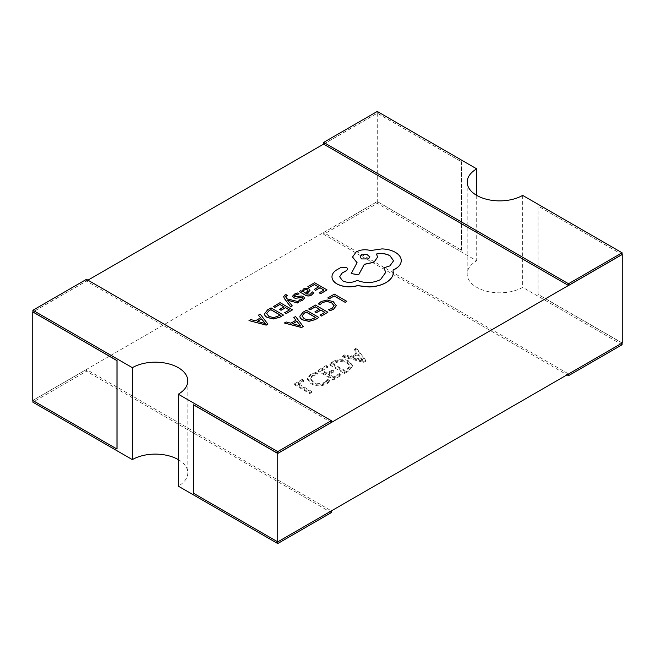 <?xml version="1.0" encoding="UTF-8"?>
<svg xmlns="http://www.w3.org/2000/svg" width="655" height="655" viewBox="0 0 655 655"><rect width="100%" height="100%" fill="white"/><g stroke="black" fill="none" stroke-linecap="round" stroke-linejoin="round"><path stroke-width="0.49" stroke-dasharray="3.27 2.46" d="M178.291 459.613A32.48 18.749 180 0 1 187.805 472.877A32.48 18.749 180 0 1 178.291 486.133M287.308 295.479L285.916 294.676L283.672 296.748M299.196 301.971L286.833 298.86L285.605 296.723M292.277 305.967L287.57 300.162M310.003 290.427L308.767 288.921L306.114 288.274L303.355 289.052L302.176 291.565L300.801 290.771L299.237 291.671M313.786 292.826L312.271 291.95L310.429 294.259L306.515 293.989M327.033 290.009L314.58 282.821L307.883 286.685M323.914 290.067L319.181 292.883M318.502 286.939L314.13 289.559M336.293 305.517L333.256 301.775L327.148 300.096L321.171 301.587L318.453 303.994M334.099 305.779L332.085 308.48L328.409 309.75M622.094 254.484L538.033 205.948A54.136 31.252 0 0 1 537.96 205.989L537.96 294.398L622.094 343.056M622.094 254.566L537.96 205.989M323.668 144.067L377.264 113.127L461.48 161.744A54.136 31.252 0 0 0 461.398 161.793L377.264 113.217L323.668 144.157M87.95 280.16L32.906 311.944M331.332 422.442L86.493 281.085L32.906 312.026M346.798 301.415L334.337 294.226L327.77 298.017M327.893 312.329L315.44 305.14L308.742 309.004M324.782 312.386L320.049 315.202M319.37 309.258L314.99 311.878M318.846 317.552L306.384 310.364L302.962 312.345L299.867 316.275M295.937 320.238L290.804 323.3L286.129 322.063L284.352 323.087M303.265 326.55L295.552 316.619L293.776 317.642M304.51 298.328L303.609 296.649L301.758 296.093L296.232 297.01L294.513 296.101M302.536 298.344L302.143 297.657L302.536 298.434L301.636 299.335L298.729 300.268M299.048 294.005L297.435 293.072L294.496 294.169L292.556 296.404M292.539 309.93L280.078 302.733L273.381 306.606M289.42 309.979L284.688 312.803M284.008 306.859L279.628 309.471M283.484 315.153L271.031 307.956L267.6 309.938L264.505 313.876M260.584 317.839L255.442 320.893L250.767 319.656L248.99 320.688M267.911 324.143L260.199 314.212L258.422 315.243M347.74 268.984L346.61 267.445L341.296 267.338L336.072 270.359C333.207 272.374 331.848 274.691 331.995 277.311M385.738 272.415L380.53 279.66C372.973 283.345 365.146 283.599 357.065 280.43L356.353 280.839C351.751 283.042 347.142 283.042 342.54 280.839L339.642 276.787M393.573 260.805L389.921 265.963L383.895 267.903M377.607 257.112L376.519 254.083M357.024 262.721L351.219 273.684M401.253 260.641C401.179 257.464 399.206 254.721 395.317 252.412C391.616 250.325 387.154 249.178 381.947 248.982L370.615 250.619C365.4 249.268 360.586 249.727 356.173 252.003L352.521 257.071M393.409 272.398L393.123 270.04M363.705 362.42L365.76 361.232L356.426 348.943L354.183 350.237L356.926 353.61L350.605 357.262L344.849 355.632L342.606 356.926L363.705 362.42L363.705 361.535L365.76 360.348L365.76 361.232M193.52 493.256A54.136 31.252 0 0 0 193.602 493.207L277.736 541.783L331.332 510.843L86.493 369.494L32.906 400.434L117.04 449.011M622.094 342.974L568.507 373.915L323.668 232.558L377.264 201.617L461.398 250.194A54.136 31.252 180 0 1 461.48 250.153L377.264 201.527L32.75 400.434M622.25 342.974L538.033 294.349A54.136 31.252 180 0 1 537.96 294.398M349.336 362.1C343.957 359.448 338.619 359.505 333.321 362.281L329.162 364.688L344.473 373.522L348.796 371.033L352.505 366.219L349.336 362.1L349.336 361.216C343.957 358.563 338.619 358.621 333.321 361.396L333.321 362.281M321.695 370.935L327.852 367.381L326.174 366.407L317.962 371.156L333.272 379.99L341.116 375.462L339.429 374.496L333.641 377.837L328.597 374.93L334.017 371.803L332.339 370.828L326.919 373.956L321.695 370.935L321.695 370.05L327.852 366.497L327.852 367.381M312.533 376.011L317.446 374.308L315.767 373.334L310.568 375.2L307.416 379.278L310.945 383.707C316.185 386.45 321.499 386.515 326.861 383.904L329.858 381.48L327.811 380.293L325.199 382.929C321.073 384.87 317.053 384.763 313.123 382.594L310.233 379.032L312.533 376.011L312.533 375.127L317.446 373.424L317.446 374.308M298.164 384.518L303.953 381.177L302.274 380.211L294.431 384.739L309.741 393.581L311.796 392.394L298.164 384.518L298.164 383.642L303.953 380.293L303.953 381.177M193.602 493.207L193.602 404.806M538.033 294.349L538.033 205.948M461.48 161.744L461.48 250.153M461.398 250.194L461.398 161.793M377.264 113.127L377.264 201.527M377.264 111.448L377.264 113.217M622.094 344.743L522.649 287.324A32.48 18.749 180 0 1 487.246 291.385A32.48 18.749 180 0 1 467.195 274.06A32.48 18.749 180 0 1 476.709 260.805L377.264 203.386L323.668 234.326L567.05 374.84M522.649 195.386L522.649 287.324M476.709 195.386L476.709 260.805M377.264 201.617L377.264 203.386M323.668 232.558L323.668 234.326M86.493 279.325L86.493 281.085M331.332 512.611L86.493 371.262L32.906 402.203M86.493 369.494L86.493 371.262M365.76 360.348L356.426 348.059L356.426 348.943M356.426 348.059L354.183 349.352L354.183 350.237M354.183 349.352L356.926 352.726L356.926 353.61M356.926 352.726L350.605 356.377L350.605 357.262M350.605 356.377L344.849 354.748L344.849 355.632M344.849 354.748L342.606 356.042L342.606 356.926M342.606 356.042L363.705 361.535M352.799 357.057L357.917 354.093L362.845 359.873L352.799 357.057L352.799 357.941L357.917 354.977L362.796 360.79L352.799 357.941M357.917 354.093L357.917 354.977M361.478 359.423L361.478 360.307M362.796 359.906L362.796 360.79M362.845 359.873L362.845 360.758M362.01 359.12L362.01 360.004M333.321 361.396L329.162 363.803L329.162 364.688M329.162 363.803L344.473 372.638L344.473 373.522M344.473 372.638L348.796 370.149L348.796 371.033M348.796 370.149L352.505 365.334L349.336 361.216M347.24 362.379L349.966 365.637L347.101 369.183L344.849 370.484L332.896 363.582L335.073 362.33C339.143 360.193 343.195 360.209 347.24 362.379L347.24 363.263L349.966 366.522L347.101 370.067L344.849 371.369L332.896 364.467L335.073 363.214C339.143 361.077 343.195 361.093 347.24 363.263M347.101 369.183L347.101 370.067M344.849 370.484L344.849 371.369M335.073 362.33L335.073 363.214M332.896 363.582L332.896 364.467M327.852 366.497L326.174 365.523L326.174 366.407M326.174 365.523L317.962 370.272L317.962 371.156M317.962 370.272L333.272 379.106L333.272 379.99M333.272 379.106L341.116 374.578L341.116 375.462M341.116 374.578L339.429 373.612L339.429 374.496M339.429 373.612L333.641 376.952L333.641 377.837M333.641 376.952L328.597 374.046L328.597 374.93M328.597 374.046L334.017 370.918L334.017 371.803M334.017 370.918L332.339 369.944L332.339 370.828M332.339 369.944L326.919 373.072L326.919 373.956M326.919 373.072L321.695 370.05M317.446 373.424L315.767 372.449L315.767 373.334M315.767 372.449L310.568 374.316L310.568 375.2M310.568 374.316L307.416 378.394L310.945 382.823L310.945 383.707M310.945 382.823C316.185 385.566 321.499 385.631 326.861 383.019L326.861 383.904M326.861 383.019L329.858 380.596L329.858 381.48M329.858 380.596L327.811 379.409L327.811 380.293M327.811 379.409L325.199 382.045L325.199 382.929M325.199 382.045C321.073 383.986 317.053 383.879 313.123 381.709L313.123 382.594M313.123 381.709L310.233 378.148L312.533 375.127M303.953 380.293L302.274 379.327L302.274 380.211M302.274 379.327L294.431 383.855L294.431 384.739M294.431 383.855L309.741 392.697L309.741 393.581M309.741 392.697L311.796 391.51L311.796 392.394M311.796 391.51L298.164 383.642M301.988 316.013L304.28 318.903L309.152 320.139L315.726 317.61M292.81 323.758L300.833 326.116L300.203 325.469M303.257 291.287L305.263 293.35L308.022 290.738M266.626 313.655L268.918 316.504L273.798 317.74L280.365 315.211M257.448 321.359L265.471 323.709L264.841 323.071M360.152 256.965L361.576 259.003L368.487 259.003L369.911 256.965M187.805 380.94L187.805 472.877M467.195 182.123L467.195 274.06M352.505 366.219L352.505 365.334M349.966 366.522L349.966 365.637M307.416 379.278L307.416 378.394M310.233 379.032L310.233 378.148"/><path stroke-width="0.98" d="M178.291 394.195L277.736 451.614L331.332 420.674L86.493 279.325L32.906 310.257L132.351 367.676A32.48 18.749 180 0 1 178.291 367.676A32.48 18.749 180 0 1 187.805 380.94A32.48 18.749 180 0 1 178.291 394.195L178.291 486.133L277.736 543.552L331.332 512.611L331.332 510.933M283.672 296.748L284.458 298.655L290.656 306.9L292.277 305.877L287.52 300.121M285.605 296.723L287.308 295.389L285.916 294.586L284.786 295.094L283.672 296.707L284.458 298.565L290.656 306.81L292.277 305.877M287.57 300.162L297.452 302.978L299.196 301.881L286.833 298.77L285.605 296.674L287.308 295.389M299.237 291.59L304.96 294.979C307.211 296.281 309.414 296.314 311.551 295.069L313.786 292.826L312.271 291.86L310.429 294.169L306.45 293.948L310.003 290.386L308.767 288.83L306.114 288.184L303.355 288.97L302.176 291.483L300.801 290.689L299.237 291.59L304.96 294.889C307.211 296.191 309.414 296.224 311.551 294.987L313.786 292.736M306.515 293.989L310.003 290.427M307.883 286.595L309.299 287.414L314.392 284.475L318.584 286.898L314.13 289.469L315.554 290.296L320.008 287.717L323.996 290.026L319.181 292.801L320.614 293.628L327.033 289.919L314.58 282.731L307.883 286.685L309.299 287.504L314.392 284.565L318.502 286.939M319.181 292.801L320.614 293.71L327.033 289.919M314.13 289.469L315.554 290.378L320.008 287.807L323.914 290.067M318.453 303.904L319.992 304.796L322.375 302.454L326.886 301.365L331.659 302.716L334.099 305.631L332.085 308.39L328.409 309.659L330.087 310.716L333.551 309.307L336.293 305.656L333.256 301.685L327.148 300.006L321.171 301.497L318.453 303.904L319.992 304.886L322.375 302.544L326.886 301.456L331.659 302.798L334.099 305.779M622.094 254.484L277.736 453.473L193.52 404.847A54.136 31.252 0 0 0 193.602 404.806L277.736 453.383L331.332 422.442L331.332 420.674M568.507 285.506L622.094 254.566L622.094 252.797L522.649 195.386A32.48 18.749 180 0 1 487.246 199.447A32.48 18.749 180 0 1 467.195 182.123A32.48 18.749 180 0 1 476.709 168.867L377.264 111.448L323.668 142.389L323.668 144.157L568.507 285.506L568.507 283.738L622.094 252.797M323.668 144.067L87.95 280.16M32.906 311.944L116.967 360.651A54.136 31.252 0 0 1 117.04 360.602L117.04 449.011A54.136 31.252 0 0 0 116.967 449.052L116.967 360.651M32.906 310.257L32.906 312.026L117.04 360.602M327.77 297.927L329.187 298.836L334.148 295.978L345.185 302.348L346.798 301.333L334.337 294.136L327.77 297.927L329.187 298.836M308.742 308.914L310.159 309.733L315.252 306.794L319.444 309.217L314.99 311.788L316.414 312.615L320.868 310.036L324.855 312.345L320.049 315.12L321.482 315.947L327.893 312.238L315.44 305.05L308.742 309.004L310.159 309.823L315.252 306.884L319.37 309.258M320.049 315.12L321.482 316.029L327.893 312.238M314.99 311.788L316.414 312.697L320.868 310.126L324.782 312.386M299.867 316.144C299.785 317.536 300.702 318.788 302.635 319.902L308.931 321.376L315.292 319.607L318.846 317.47L306.384 310.273L302.962 312.255L299.867 316.275M284.352 322.997L301.546 327.541L303.265 326.55L295.552 316.529L293.776 317.552L295.986 320.213L290.804 323.21L286.129 321.973L284.352 322.997L301.546 327.451L303.265 326.46M293.776 317.552L295.937 320.238M294.979 296.748C294.185 296.281 294.39 295.7 295.618 294.987L299.048 293.915L297.435 292.99L294.496 294.079L292.556 296.404M292.613 295.986L293.538 297.673L295.528 298.221L302.143 297.575L302.536 298.344L301.636 299.245L298.729 300.178L300.244 301.144L302.749 300.154L304.559 297.91M292.613 296.068L293.538 297.763L295.528 298.312L300.973 297.378L302.143 297.657L302.536 298.434M273.381 306.515L274.805 307.334L279.89 304.395L284.082 306.81L279.628 309.381L281.052 310.208L285.514 307.637L289.494 309.938L284.688 312.713L286.12 313.54L292.539 309.84L280.078 302.643L273.381 306.606L274.805 307.424L279.89 304.485L284.008 306.859M284.688 312.713L286.12 313.63L292.539 309.84M279.628 309.381L281.052 310.298L285.514 307.727L289.42 309.979M264.514 313.737C264.423 315.137 265.349 316.39 267.273 317.503L273.577 318.969L279.931 317.2L283.484 315.063L271.031 307.875L267.6 309.848L264.505 313.876M248.99 320.598L266.192 325.134L267.911 324.143L260.199 314.13L258.422 315.153L260.633 317.806L255.442 320.803L250.767 319.575L248.99 320.598L266.192 325.052L267.911 324.053M258.422 315.153L260.584 317.839M331.987 276.844L331.995 277.311C332.249 279.947 333.96 282.199 337.137 284.065C343.302 287.111 350.098 287.66 357.507 285.695L369.281 286.972C375.765 286.694 381.316 285.261 385.934 282.682C389.831 280.381 392.222 277.671 393.106 274.551L393.409 272.398M339.642 276.787L342.008 273.168L346.61 270.613L347.74 268.984M383.895 267.813L385.746 272.365L380.53 279.579C372.973 283.255 365.146 283.517 357.065 280.34L356.353 280.749C351.751 282.952 347.142 282.952 342.54 280.749L339.642 276.738L342.008 273.086L346.61 270.523L347.74 268.943L346.61 267.355L341.296 267.256L336.072 270.269C333.207 272.284 331.848 274.601 331.995 277.221C332.249 279.857 333.96 282.108 337.137 283.975C343.302 287.021 350.098 287.57 357.507 285.613L369.281 286.89C375.765 286.603 381.316 285.171 385.934 282.592C389.831 280.291 392.222 277.581 393.106 274.461L393.106 269.966L395.317 268.886C399.206 266.593 401.179 263.818 401.253 260.559C401.179 257.374 399.206 254.631 395.317 252.322C391.616 250.235 387.154 249.096 381.947 248.9L370.615 250.537C365.4 249.178 360.586 249.637 356.173 251.913L352.521 257.03L357.065 262.655L351.219 273.594L358.653 274.715L364.327 264.284L373.98 262.188L377.607 257.071L376.453 254.009C381.39 253.018 385.877 253.567 389.921 255.647L393.573 260.764L389.921 265.873L383.895 267.813L385.738 272.415M376.453 254.099C381.39 253.108 385.877 253.657 389.921 255.737L393.573 260.805M351.219 273.594L358.653 274.805L364.327 264.374L373.98 262.278L377.607 257.112M352.521 257.071L357.065 262.737M393.106 270.048L395.317 268.976C399.206 266.683 401.179 263.908 401.253 260.641L401.253 260.641M32.75 312.026L32.75 400.434L116.967 449.052M193.52 404.847L193.52 493.256L277.736 541.873L622.25 342.974L622.25 254.566M277.736 453.473L277.736 543.552M323.668 142.389L568.507 283.738M622.094 343.056L622.094 344.743L568.507 375.675L567.05 374.84M476.709 168.867L476.709 195.386M568.507 373.997L568.507 375.675M277.736 451.614L277.736 453.383M32.906 400.516L32.906 402.203L132.351 459.613A32.48 18.749 180 0 1 178.291 459.613M132.351 367.676L132.351 459.613M329.187 298.754L334.148 295.978M334.148 295.888L345.185 302.348M345.185 302.258L346.798 301.333M328.409 309.659L330.087 310.716M330.087 310.626L333.551 309.217L336.293 305.517M299.867 316.054C299.785 317.446 300.702 318.707 302.635 319.82L308.931 321.286L315.292 319.517L318.846 317.47M315.726 317.61L306.204 312.107L304.395 313.156L301.988 315.956L304.28 318.813L309.152 320.049L315.8 317.569L306.204 312.026L304.395 313.065L301.988 316.013M296.887 321.318L292.703 323.734L300.833 326.026L296.887 321.318L292.81 323.758M300.874 326.092L296.887 321.409M308.022 290.714L307.31 289.821L305.82 289.485L304.231 289.936L303.265 291.336L305.263 293.26L308.022 290.714M308.022 290.804L307.31 289.911L305.82 289.575L304.231 290.026L303.265 291.426M298.729 300.178L300.244 301.054L302.749 300.064L304.51 298.238L303.609 296.559L301.758 296.003L294.979 296.658C294.185 296.199 294.39 295.61 295.618 294.906L299.048 293.915M302.143 297.657L302.536 298.344M294.979 296.658L294.504 296.052M287.52 300.055L288.446 300.457M288.446 300.367L297.452 302.978M297.452 302.888L299.196 301.881M264.514 313.647C264.423 315.047 265.349 316.299 267.273 317.413L273.577 318.879L279.931 317.118L283.484 315.063M280.365 315.211L270.843 309.709L269.033 310.757L266.626 313.548L268.918 316.414L273.798 317.65L280.446 315.161L270.843 309.619L269.033 310.666L266.626 313.655M261.525 318.919L257.349 321.327L265.471 323.627L261.525 318.919L257.448 321.359M265.512 323.693L261.525 319.001M331.987 276.885L331.995 277.311M361.576 254.934L360.152 256.916L361.576 258.921L368.487 258.921L369.911 256.916L366.825 254.304L361.576 254.934L360.152 256.965M369.911 256.965L366.792 254.377L361.576 255.016"/></g></svg>
